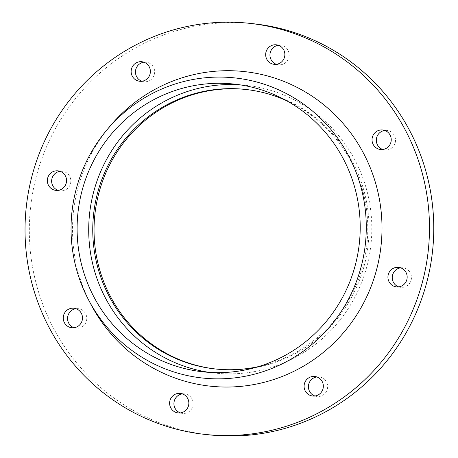 <?xml version="1.0" encoding="UTF-8"?>
<svg xmlns="http://www.w3.org/2000/svg" width="458" height="458" viewBox="0 0 458 458"><rect width="100%" height="100%" fill="white"/><g stroke="black" fill="none" stroke-linecap="round" stroke-linejoin="round"><path stroke-width="0.34" stroke-dasharray="2.29 1.72" d="M109.657 126.614A158.21 154.718 -84 0 0 90.97 304.461M209.352 372.383A144.717 141.522 -84 0 0 215.145 373.11A144.717 141.522 -84 0 0 371.009 243.971A144.717 141.522 -84 0 0 245.379 85.262A144.717 141.522 -84 0 0 239.568 84.776M258.575 366.589A140.583 137.48 -84 0 0 366.99 243.547A140.583 137.48 -84 0 0 286.508 100.668M216.222 369.068A140.583 137.48 -84 0 0 216.863 369.137A140.583 137.48 -84 0 0 368.278 243.685A140.583 137.48 -84 0 0 246.238 89.51A140.583 137.48 -84 0 0 245.591 89.442M398.712 286.874A9.818 9.601 -84 0 0 411.41 278.584A9.818 9.601 -84 0 0 400.71 267.838M180.395 412.91A9.818 9.601 -84 0 0 193.093 404.62A9.818 9.601 -84 0 0 182.393 393.874M74.03 327.733A9.818 9.601 -84 0 0 86.728 319.444A9.818 9.601 -84 0 0 76.028 308.698M58.092 190.351A9.818 9.601 -84 0 0 70.795 182.066A9.818 9.601 -84 0 0 60.095 171.321M141.923 81.238A9.818 9.601 -84 0 0 154.621 72.954A9.818 9.601 -84 0 0 143.921 62.208M276.409 64.315A9.818 9.601 -84 0 0 289.113 56.031A9.818 9.601 -84 0 0 278.412 45.285M382.774 149.491A9.818 9.601 -84 0 0 395.477 141.207A9.818 9.601 -84 0 0 384.777 130.461M314.881 395.981A9.818 9.601 -84 0 0 327.579 387.697A9.818 9.601 -84 0 0 316.879 376.951M253.148 23.713A206.741 202.173 -84 0 0 32.999 191.049A206.741 202.173 -84 0 0 176.685 428.516A206.741 202.173 -84 0 0 209.953 434.928M203.541 371.896L215.145 373.11M233.775 84.043L245.379 85.262M215.575 368.999L216.863 369.137M244.95 89.373L246.238 89.51M396.536 286.897L400.836 287.349M398.586 267.363L402.885 267.815M312.705 396.01L317.005 396.462M314.76 376.476L319.054 376.928M139.747 81.266L144.047 81.719M141.803 61.733L146.096 62.185M55.916 190.373L60.216 190.826M57.971 170.845L62.271 171.292M71.854 327.756L76.148 328.209M73.904 308.223L78.203 308.675M178.219 412.933L182.513 413.385M180.269 393.399L184.568 393.851M380.604 149.514L384.897 149.966M382.653 129.986L386.953 130.433M274.239 64.343L278.533 64.79M276.288 44.81L280.588 45.262"/><path stroke-width="0.69" d="M172.385 428.064A206.741 202.173 -84 0 0 205.653 434.476A206.741 202.173 -84 0 0 428.322 249.994A206.741 202.173 -84 0 0 248.849 23.261A206.741 202.173 -84 0 0 28.705 190.597A206.741 202.173 -84 0 0 172.385 428.064M394.956 286.594A9.818 9.601 -84 0 0 407.11 278.132A9.818 9.601 -84 0 0 398.586 267.363A9.818 9.601 -84 0 0 394.956 286.594M176.639 412.629A9.818 9.601 -84 0 0 188.793 404.168A9.818 9.601 -84 0 0 180.269 393.399A9.818 9.601 -84 0 0 176.639 412.629M70.274 327.453A9.818 9.601 -84 0 0 82.429 318.991A9.818 9.601 -84 0 0 73.904 308.223A9.818 9.601 -84 0 0 70.274 327.453M54.336 190.07A9.818 9.601 -84 0 0 66.496 181.614A9.818 9.601 -84 0 0 57.971 170.845A9.818 9.601 -84 0 0 54.336 190.07M138.167 80.963A9.818 9.601 -84 0 0 150.327 72.501A9.818 9.601 -84 0 0 141.803 61.733A9.818 9.601 -84 0 0 138.167 80.963M272.659 64.034A9.818 9.601 -84 0 0 284.813 55.578A9.818 9.601 -84 0 0 276.288 44.81A9.818 9.601 -84 0 0 272.659 64.034M379.024 149.211A9.818 9.601 -84 0 0 391.178 140.755A9.818 9.601 -84 0 0 382.653 129.986A9.818 9.601 -84 0 0 379.024 149.211M311.125 395.706A9.818 9.601 -84 0 0 323.285 387.245A9.818 9.601 -84 0 0 314.76 376.476A9.818 9.601 -84 0 0 311.125 395.706M88.657 300.076L90.97 304.461A158.21 154.718 -84 0 0 185.267 381.308A158.21 154.718 -84 0 0 368.616 292.559A158.21 154.718 -84 0 0 309.894 94.749A158.21 154.718 -84 0 0 109.657 126.614L106.479 130.421A150.922 147.585 -84 0 0 88.657 300.076A150.922 147.585 -84 0 0 178.603 373.379A150.922 147.585 -84 0 0 353.507 288.723A150.922 147.585 -84 0 0 297.494 100.027A150.922 147.585 -84 0 0 106.479 130.421M180.252 367.402A144.717 141.522 -84 0 0 203.541 371.896A144.717 141.522 -84 0 0 359.404 242.751A144.717 141.522 -84 0 0 233.775 84.043A144.717 141.522 -84 0 0 79.675 201.176A144.717 141.522 -84 0 0 180.252 367.402M239.568 84.776A144.717 141.522 -84 0 0 90.753 205.333A144.717 141.522 -84 0 0 191.856 368.621A144.717 141.522 -84 0 0 209.352 372.383M286.508 100.668A140.583 137.48 -84 0 0 244.95 89.373A140.583 137.48 -84 0 0 95.247 203.163A140.583 137.48 -84 0 0 192.95 364.637A140.583 137.48 -84 0 0 215.575 368.999A140.583 137.48 -84 0 0 258.575 366.589M245.591 89.442A140.583 137.48 -84 0 0 96.478 203.621A140.583 137.48 -84 0 0 194.244 364.774A140.583 137.48 -84 0 0 216.222 369.068M400.71 267.838A9.818 9.601 -84 0 0 398.712 286.874M182.393 393.874A9.818 9.601 -84 0 0 180.395 412.91M76.028 308.698A9.818 9.601 -84 0 0 74.03 327.733M60.095 171.321A9.818 9.601 -84 0 0 58.092 190.351M143.921 62.208A9.818 9.601 -84 0 0 141.923 81.238M278.412 45.285A9.818 9.601 -84 0 0 276.409 64.315M384.777 130.461A9.818 9.601 -84 0 0 382.774 149.491M316.879 376.951A9.818 9.601 -84 0 0 314.881 395.981M205.653 434.476L209.953 434.928A206.741 202.173 -84 0 0 432.615 250.44A206.741 202.173 -84 0 0 253.148 23.713L248.849 23.261"/></g></svg>
